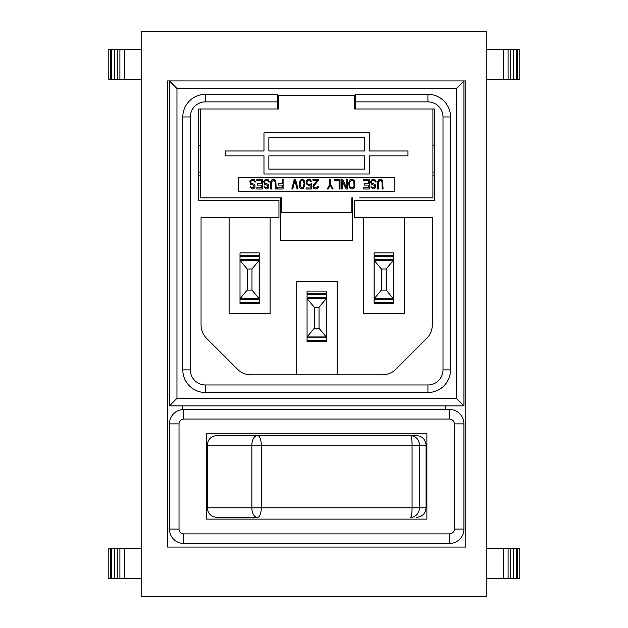 <?xml version="1.0" encoding="UTF-8"?>
<svg xmlns="http://www.w3.org/2000/svg" width="628" height="628" viewBox="0 0 628 628"><rect width="100%" height="100%" fill="white"/><g stroke="black" fill="none" stroke-linecap="round" stroke-linejoin="round"><path stroke-width="0.94" d="M463.943 405.884L463.943 80.933L456.399 88.477L176.963 88.477L169.411 80.933L169.411 405.884L463.943 405.884L456.399 398.34L456.399 88.477M277.733 94.326L205.442 94.326L277.733 94.326L277.733 101.869L205.442 101.869A15.088 15.088 0 0 0 190.347 116.957L182.803 116.957A22.639 22.639 0 0 1 205.442 94.326A22.639 22.639 0 0 0 182.803 116.957L182.803 369.861A22.639 22.639 0 0 0 205.442 392.5L427.919 392.5A22.639 22.639 0 0 0 450.551 369.861L450.551 116.957A22.639 22.639 0 0 0 427.919 94.326L355.621 94.326L427.919 94.326L427.919 101.869L355.621 101.869L355.621 108.989L354.647 108.989L432.904 108.989L432.904 197.836L359.758 197.836M354.647 108.989L354.647 95.605L278.706 95.605L278.706 108.989L198.621 108.989L198.621 200.269L278.95 200.269L278.95 217.555L201.054 217.555L201.054 324.951A18.989 18.989 0 0 0 206.62 338.382L237.494 369.248A18.989 18.989 0 0 0 250.917 374.814L382.468 374.814A18.989 18.989 0 0 0 395.891 369.248L426.734 338.406A18.989 18.989 0 0 0 432.3 324.982L432.3 217.555L354.404 217.555L354.404 200.269L434.733 200.269L434.733 108.989L355.621 108.989M176.963 88.477L176.963 398.34L169.411 405.884M277.733 101.869L277.733 108.989M355.621 101.869L355.621 94.326M432.904 175.864L434.733 175.864M434.733 145.437L432.904 145.437M198.621 145.437L200.45 145.437M198.621 175.864L200.45 175.864M307.061 297.633L307.061 341.718L326.293 341.718L326.293 291.086L307.061 291.086L307.061 297.633L326.23 297.633L326.23 293.802L307.061 293.802L307.061 294.76L326.23 294.76M337.189 374.814L337.189 281.352L296.173 281.352L296.173 374.814M393.356 303.505L374.186 303.505L374.186 256.546L393.356 256.546L393.356 252.872L374.123 252.872L374.123 303.505L393.356 303.505L393.356 298.708L386.165 290.081L381.377 290.081L374.186 298.708L393.356 298.708L393.356 260.377L386.165 269.004L386.165 290.081M363.227 217.555L363.227 313.513L404.244 313.513L404.244 217.555M240.006 259.419L240.006 303.505L259.231 303.505L259.231 252.872L240.006 252.872L240.006 259.419L259.168 259.419L259.168 255.588L240.006 255.588L240.006 256.546L259.168 256.546M229.11 217.555L229.11 313.513L270.126 313.513L270.126 217.555M307.061 336.922L326.23 336.922L319.04 328.303L314.251 328.303L307.061 336.922M314.251 307.218L319.04 307.218L326.23 298.59L307.061 298.59L314.251 307.218L314.251 328.303M319.04 307.218L319.04 328.303M326.23 297.633L326.23 341.718L307.061 341.718M240.006 298.708L259.168 298.708L251.985 290.081L247.189 290.081L240.006 298.708M247.189 269.004L251.985 269.004L259.168 260.377L240.006 260.377L247.189 269.004L247.189 290.081M251.985 269.004L251.985 290.081M259.168 259.419L259.168 303.505L240.006 303.505M374.186 256.546L374.186 255.588L393.356 255.588L393.356 260.377L374.186 260.377L381.377 269.004L381.377 290.081M381.377 269.004L386.165 269.004M278.706 108.989L200.45 108.989L200.45 197.836L281.501 197.836L281.501 212.688L352.583 212.688L352.583 240.438L280.771 240.438L280.771 212.688L281.501 212.688M280.771 197.836L280.771 212.688M352.583 197.836L352.583 212.688M273.596 197.836L281.501 197.836M434.733 172.033L432.904 172.033M351.853 197.836L351.853 212.688M198.621 172.033L200.45 172.033M407.957 155.846L407.957 150.979L369.374 150.979L369.374 132.846L263.98 132.846L263.98 150.979L225.397 150.979L225.397 155.846L263.98 155.846L263.98 173.98L369.374 173.98L369.374 155.846L407.957 155.846M268.847 155.846L364.507 155.846L364.507 169.113L268.847 169.113L268.847 155.846M364.507 150.979L268.847 150.979L268.847 137.713L364.507 137.713L364.507 150.979M394.871 191.289L394.871 177.638L238.483 177.638L238.483 191.289L394.871 191.289M377.64 181.578L377.483 189.012L378.417 189.012L378.574 181.782L379.971 180.542L381.212 180.754L381.997 181.782L382.146 189.012L383.08 189.012L382.617 180.754L381.369 179.514L379.971 179.31L378.574 179.922L377.64 181.578M372.043 187.152L370.952 186.744L371.109 187.364L372.977 189.012L374.374 188.808L375.615 187.568L375.772 185.912L374.995 184.263L372.2 183.439L371.423 182.403L371.729 181.162L372.82 180.542L374.688 180.754L375.309 181.994L376.243 181.994L374.838 179.514L372.043 179.514L370.489 181.578L371.423 184.263L374.688 185.503L374.217 187.568L372.82 187.772L372.043 187.152M363.643 179.31L363.643 180.542L368.306 180.542L368.306 183.847L364.264 183.847L364.264 185.087L368.306 185.087L368.306 187.772L363.643 187.772L363.643 189.012L369.24 189.012L369.24 179.31L363.643 179.31M351.209 189.012L353.847 188.392L354.938 185.707L354.475 180.754L352.449 179.31L349.804 179.922L348.721 182.607L349.184 187.568L351.209 189.012M347.472 179.31L346.538 179.31L346.538 187.772L342.653 179.31L341.255 179.31L341.255 189.012L342.189 189.012L342.189 180.754L346.075 189.012L347.472 189.012L347.472 179.31M339.081 189.012L340.007 189.012L340.007 179.31L334.41 179.31L334.41 180.542L339.081 180.542L339.081 189.012M329.747 184.263L327.259 189.012L328.193 189.012L330.218 185.087L332.236 189.012L333.17 189.012L330.681 184.263L330.681 179.31L329.747 179.31L329.747 184.263M314.196 185.503L318.553 180.338L318.553 179.31L312.956 179.31L312.956 180.338L317.313 180.338L313.419 184.883L312.956 186.744L313.733 188.392L315.287 189.012L316.999 188.808L318.239 187.568L318.396 186.744L317.619 186.744L316.842 187.772L314.667 187.772L313.89 186.744L314.196 185.503M311.708 183.643L309.376 184.467L307.822 184.263L306.888 182.607L307.822 180.542L309.376 180.338L310.781 181.782L311.708 181.782L310.154 179.514L308.442 179.31L306.888 180.134L306.111 181.994L306.425 183.847L308.442 185.503L310.931 184.679L310.931 187.976L306.425 187.976L306.425 189.012L311.708 189.012L311.708 183.643M304.713 186.124L304.87 183.227L304.25 180.754L303.002 179.514L301.142 179.514L299.43 182.198L299.273 185.087L299.894 187.568L301.142 188.808L303.002 188.808L304.713 186.124M295.537 179.31L294.296 179.31L291.808 189.012L292.742 189.012L294.917 180.542L297.099 189.012L298.025 189.012L295.537 179.31M283.102 179.31L282.168 179.31L282.168 183.847L278.126 183.847L278.126 185.087L282.168 185.087L282.168 187.772L277.505 187.772L277.505 189.012L283.102 189.012L283.102 179.31M270.817 181.578L270.66 189.012L271.594 189.012L271.751 181.782L273.149 180.542L274.397 180.754L275.174 181.782L275.323 189.012L276.257 189.012L275.794 180.754L274.546 179.514L273.149 179.31L271.751 179.922L270.817 181.578M265.22 187.152L264.129 186.744L264.286 187.364L266.154 189.012L267.552 188.808L268.8 187.568L268.8 185.087L268.172 184.263L265.377 183.439L264.6 182.403L264.906 181.162L265.997 180.542L267.866 180.754L268.486 181.994L269.42 181.994L268.015 179.514L265.22 179.514L263.666 181.578L264.6 184.263L267.866 185.503L267.395 187.568L265.997 187.772L265.22 187.152M256.821 179.31L256.821 180.542L261.491 180.542L261.491 183.847L257.449 183.847L257.449 185.087L261.491 185.087L261.491 187.772L256.821 187.772L256.821 189.012L262.418 189.012L262.418 179.31L256.821 179.31M251.381 187.152L250.289 186.744L250.446 187.364L252.315 189.012L253.712 188.808L254.96 187.568L254.96 185.087L254.332 184.263L251.538 183.439L250.76 182.403L251.067 181.162L252.158 180.542L254.026 180.754L254.646 181.994L255.58 181.994L254.183 179.514L251.381 179.514L249.826 181.578L250.76 184.263L254.026 185.503L253.555 187.568L252.158 187.772L251.381 187.152M353.069 187.568L351.209 187.772L349.804 186.532L349.804 181.782L351.209 180.542L353.069 180.754L353.847 181.782L354.004 185.707L353.069 187.568M304.093 183.439L303.316 187.364L301.291 187.772L300.051 184.883L300.828 180.958L302.845 180.542L304.093 183.439M141.174 596.6L486.826 596.6L486.826 31.4L141.174 31.4L141.174 596.6M167.59 80.933L167.59 547.067L465.764 547.067L465.764 80.933L167.59 80.933M182.803 405.884L182.803 409.527M445.197 409.487L445.197 405.884M141.174 548.299L108.801 548.299L108.801 578.726L141.174 578.726M517.315 548.299L517.315 578.726L519.199 578.726L519.199 548.299L486.826 548.299M517.315 578.726L486.826 578.726M124.501 548.299L124.501 578.726M119.901 548.299L119.901 578.726M117.279 548.299L117.279 578.726M114.5 548.299L114.5 578.726M111.643 548.299L111.643 578.726M503.499 548.299L503.499 578.726M508.099 548.299L508.099 578.726M510.721 548.299L510.721 578.726M513.5 548.299L513.5 578.726M516.357 548.299L516.357 578.726M110.685 49.274L108.801 49.274L108.801 79.701L110.685 79.701L110.685 49.274L141.174 49.274M486.826 79.701L519.199 79.701L519.199 49.274L486.826 49.274M141.174 79.701L110.685 79.701M111.643 79.701L111.643 49.274M114.5 79.701L114.5 49.274M117.279 79.701L117.279 49.274M119.901 79.701L119.901 49.274M124.501 79.701L124.501 49.274M503.499 79.701L503.499 49.274M508.099 79.701L508.099 49.274M510.721 79.701L510.721 49.274M513.5 79.701L513.5 49.274M516.357 79.701L516.357 49.274M207.295 445.142L251.852 445.142L251.852 507.817L261.279 507.817L261.279 445.142L251.852 445.142A9.585 5.636 -90 0 1 257.488 435.557L416.403 435.557C422.283 436.138 425.501 439.333 426.067 445.142L261.279 445.142A9.585 3.792 -90 0 0 257.488 435.557L216.95 435.557C211.071 436.138 207.852 439.333 207.295 445.142L207.295 507.817L251.852 507.817A9.585 5.636 90 0 0 257.488 517.394L216.95 517.394C211.071 516.813 207.852 513.618 207.295 507.817M416.403 435.557L410.5 435.557A9.585 1.578 -90 0 1 412.07 445.142L412.07 507.817L419.433 507.817L419.433 445.142A9.585 8.933 -90 0 0 410.5 435.557L257.488 435.557M216.95 517.394L257.488 517.394A9.585 3.792 90 0 0 261.279 507.817L412.07 507.817A9.585 1.578 90 0 1 410.5 517.394A9.585 8.933 90 0 0 419.433 507.817L426.067 507.817L426.067 445.142M183.808 409.487A14.373 14.373 0 0 0 169.434 423.869L169.434 529.09A14.373 14.373 0 0 0 183.808 543.463L449.546 543.463A14.373 14.373 0 0 0 463.919 529.09L463.919 423.869A14.373 14.373 0 0 0 449.546 409.487L183.808 409.487L183.808 419.072A4.788 4.788 0 0 0 179.019 423.869L169.434 423.869M206.471 519.12L426.883 519.12L426.883 433.83L206.471 433.83L206.471 519.12M426.067 507.817C425.501 513.618 422.283 516.813 416.403 517.394M176.963 398.34L456.399 398.34M190.347 116.957L190.347 369.861A15.088 15.088 0 0 0 205.442 384.956L427.919 384.956A15.088 15.088 0 0 0 443.007 369.861L443.007 116.957A15.088 15.088 0 0 0 427.919 101.869M205.442 101.869L205.442 94.326M190.347 369.861L182.803 369.861M205.442 384.956L205.442 392.5M427.919 384.956L427.919 392.5M443.007 369.861L450.551 369.861M443.007 116.957L450.551 116.957M307.061 340.761L326.23 340.761M307.061 337.88L326.23 337.88M240.006 302.539L259.168 302.539M240.006 299.666L259.168 299.666M374.186 259.419L393.356 259.419M374.186 302.539L393.356 302.539M374.186 299.666L393.356 299.666M110.685 548.299L110.685 578.726M517.315 79.701L517.315 49.274M179.019 423.869L179.019 529.09A4.788 4.788 0 0 0 183.808 533.879L449.546 533.879A4.788 4.788 0 0 0 454.342 529.09L454.342 423.869A4.788 4.788 0 0 0 449.546 419.072L183.808 419.072M449.546 419.072L449.546 409.487M454.342 423.869L463.919 423.869M454.342 529.09L463.919 529.09M449.546 533.879L449.546 543.463M183.808 533.879L183.808 543.463M179.019 529.09L169.434 529.09"/></g></svg>
